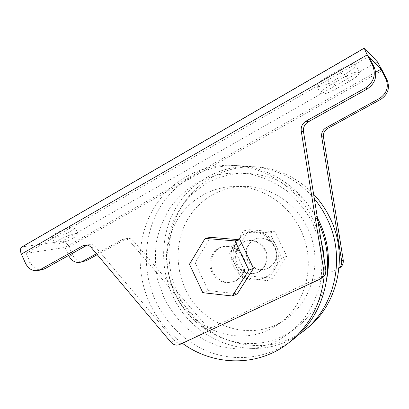 <?xml version="1.0" encoding="UTF-8"?>
<svg xmlns="http://www.w3.org/2000/svg" width="409" height="409" viewBox="0 0 409 409"><rect width="100%" height="100%" fill="white"/><g stroke="black" fill="none" stroke-linecap="round" stroke-linejoin="round"><path stroke-width="0.31" stroke-dasharray="2.04 1.53" d="M248.007 260.446C243.473 251.571 248.866 239.735 258.304 238.161C265.666 237.205 271.259 240.155 275.083 247.005C279.301 255.293 274.991 266.279 266.627 268.846C258.534 270.819 252.327 268.018 248.007 260.446M247.373 260.651C242.828 251.75 248.232 239.884 257.696 238.309C265.073 237.353 270.681 240.308 274.511 247.179C278.739 255.487 274.424 266.504 266.039 269.076C257.926 271.049 251.704 268.243 247.373 260.651M235.436 265.589C231.883 257.44 232.261 249.623 236.576 242.128C240.134 236.622 245.093 233.273 251.453 232.092L256.663 231.872C265.262 232.864 271.678 237.394 275.906 245.477C279.567 253.851 279.127 261.821 274.587 269.388C271.898 273.452 268.34 276.326 263.912 278.018L259.137 279.189L254.209 279.245C245.743 278.054 239.485 273.503 235.436 265.589L229.613 253.299L243.611 230.84L269.889 232.92L281.939 258.064L267.317 280.594L241.274 277.916L235.436 265.589M233.559 266.203C226.612 252.593 235.098 234.434 249.674 232.465C260.482 231.346 268.687 235.845 274.291 245.952C280.548 258.278 274.429 274.572 262.22 278.728C251.561 282.91 238.478 277.072 233.559 266.203M70.358 231.438C63.681 235.359 52.383 238.892 51.887 237.148C51.636 236.341 53.124 234.981 56.36 233.074C63.18 229.045 74.581 225.548 74.949 227.302C75.179 228.14 73.651 229.521 70.358 231.438M73.344 237.951C66.647 241.842 55.373 245.456 54.918 243.795C54.683 243.023 56.186 241.693 59.433 239.802C66.273 235.809 77.644 232.22 77.971 233.892C78.185 234.694 76.641 236.044 73.344 237.951M265.426 249.909C261.438 242.747 255.625 239.659 247.977 240.645C238.166 242.276 232.588 254.623 237.312 263.892C241.806 271.806 248.258 274.741 256.668 272.701C265.354 270.037 269.822 258.57 265.426 249.909M236.448 264.168C231.709 254.868 237.307 242.481 247.143 240.85C254.812 239.858 260.651 242.956 264.643 250.139C269.061 258.836 264.577 270.344 255.865 273.007C247.43 275.058 240.957 272.113 236.448 264.168M317.456 218.023L306.305 201.928C297.261 192.527 287.057 185.042 275.697 179.464C263.938 175.134 251.985 173.022 239.832 173.14C227.854 174.52 216.596 177.956 206.054 183.442L191.964 194.055C183.789 202.654 177.25 212.419 172.358 223.35C168.508 234.725 166.535 246.474 166.443 258.606C167.439 270.717 170.267 282.399 174.914 293.657C189.474 324.961 222.603 345.973 256.407 343.376C290.145 340.876 320.636 313.488 327.123 276.801M298.534 334.736C255.369 364.818 193.012 342.589 172.506 295.242C159.285 266.688 160.849 232 177.102 205.722C193.416 179.551 224.035 163.61 255.789 166.882C278.733 169.597 298.258 180.267 314.363 198.881M313.606 194.188C298.309 178.534 280.405 169.525 259.889 167.158C228.626 163.937 198.442 179.597 182.332 205.333C166.289 231.177 164.72 265.303 177.731 293.381C198.268 340.927 261.786 362.308 304.184 330.467L305.518 329.48M242.312 256.852C237.941 248.943 231.596 245.523 223.273 246.586C212.608 248.35 206.601 261.908 211.77 272.123C216.683 280.85 223.713 284.112 232.854 281.908C242.302 279.03 247.138 266.417 242.312 256.852M243.253 256.571C238.897 248.692 232.573 245.282 224.28 246.346C213.651 248.105 207.66 261.612 212.808 271.791C217.706 280.482 224.71 283.728 233.825 281.535C243.243 278.662 248.058 266.095 243.253 256.571M163.866 297.558L157.608 279.567C155.2 267.005 154.791 254.429 156.386 241.837C159.127 229.485 163.774 217.987 170.328 207.343C177.879 197.424 186.908 189.152 197.414 182.526L214.561 175.481C226.826 172.767 239.331 172.409 252.082 174.398C264.679 177.772 276.464 183.396 287.445 191.274C297.655 200.318 306.111 210.962 312.813 223.202L319.772 242.808C322.302 256.571 322.461 270.242 320.242 283.82C316.684 296.985 311.065 308.928 303.376 319.639C294.69 329.368 284.695 337.098 273.401 342.829L255.553 348.264C243.166 349.772 230.906 349.041 218.779 346.06C206.995 341.873 196.182 335.804 186.34 327.86C177.261 319 169.766 308.897 163.866 297.558M318.064 221.765L317.43 220.436C302.926 190.073 273.151 169.014 242.568 166.008C209.239 162.567 177.25 179.418 160.282 206.974C143.38 234.648 141.851 271.126 155.711 301.208C167.235 325.85 188.641 345.416 214.004 353.586C239.377 361.576 267.951 357.568 290.196 341.607L291.469 340.666M321.014 240.022L314.015 221.187C299.24 190.216 268.918 168.753 237.823 165.696C203.938 162.194 171.463 179.372 154.265 207.424C137.138 235.594 135.624 272.711 149.714 303.34C157.286 319.521 168.176 332.829 182.383 343.263M300.395 229.403C288.319 203.902 262.343 186.928 236.56 186.56C211.811 186.034 188.779 199.766 176.688 220.937C164.669 242.194 163.927 269.597 174.433 292.282C190.988 330.196 239.664 348.529 274.541 326.586C305.104 309.127 317.849 263.943 300.395 229.403M185.19 288.539C175.016 266.637 175.783 240.144 187.486 219.613C199.26 199.157 221.632 185.906 245.604 186.412C270.589 186.77 295.687 203.12 307.338 227.68C324.173 260.947 311.832 304.506 282.23 321.438C248.452 342.716 201.223 325.155 185.19 288.539M286.791 256.3L272.46 278.325L246.944 275.738L235.533 251.688L249.27 229.73L275.012 231.745L286.791 256.3L281.939 258.064M339.061 268.222L213.386 326.919C210.425 328.074 207.757 327.404 205.379 324.91L133.216 240.676C131.672 238.958 129.847 238.202 127.746 238.406L125.752 239.055L97.245 254.674M83.554 261.632C78.835 262.097 75.23 259.93 72.73 255.129L68.942 246.842C66.994 243.115 64.734 241.228 62.158 241.177L22.055 246.872M210.574 237.332L195.103 262.69L208.217 290.6L237.281 293.831M338.938 268.284L213.386 326.919M337.318 269.204L339.02 268.115M375.713 72.183L65.021 247.44L68.676 255.441M125.752 239.055L122.25 239.602L96.463 253.749M122.25 239.602L124.254 238.948C126.371 238.744 128.211 239.505 129.771 241.238L133.216 240.676M205.379 324.91L202.552 326.326L129.771 241.238M202.552 326.326C204.95 328.846 207.644 329.521 210.63 328.355M41.963 269.741C36.887 270.226 32.991 267.823 30.271 262.527L26.14 253.391L65.021 247.44M324.189 275.865L324.383 260.855M321.147 278.401L183.099 342.737C179.873 343.984 176.954 343.223 174.352 340.436L95.45 246.842C93.768 244.94 91.79 244.096 89.515 244.316L87.281 245.068M368.78 56.442L26.14 253.391M349.087 81.544L336.474 88.697C327.829 93.334 322.507 95.021 320.518 93.768C320.293 92.005 323.601 89.09 330.436 85.016L343.504 77.552C352.282 72.833 357.63 71.11 359.537 72.393C359.649 74.326 356.167 77.373 349.087 81.544L345.344 73.998L332.773 81.197C324.143 85.854 318.81 87.5 316.776 86.151C316.505 84.305 319.782 81.33 326.597 77.224L339.623 69.709C348.381 64.965 353.744 63.288 355.697 64.668C355.856 66.682 352.405 69.796 345.344 73.998M202.792 292.686L208.217 290.6M189.449 264.229L195.103 262.69M272.46 278.325L267.317 280.594M246.944 275.738L241.274 277.916M235.533 251.688L229.613 253.299M249.27 229.73L243.611 230.84M275.012 231.745L269.889 232.92M382.251 70.435L68.942 246.842M72.73 255.129L68.84 255.804M30.271 262.527L25.547 263.35M321.014 278.468L318.984 279.618M179.704 344.511L183.099 342.737M377.338 61.764L62.158 241.177M364.675 48.206L23.042 246.55M174.352 340.436L170.875 342.18M91.233 247.527L95.45 246.842M336.474 88.697L332.773 81.197M330.436 85.016L326.597 77.224M343.504 77.552L339.623 69.709M258.304 238.161L257.696 238.309M251.453 232.092L249.674 232.465M54.918 243.795L51.887 237.148M247.977 240.645L247.143 240.85M259.889 167.158L255.789 166.882M223.273 246.586L224.28 246.346M237.823 165.696L242.568 166.008M236.56 186.56L245.604 186.412M274.541 326.586L282.23 321.438M286.366 344.659L290.196 341.607M232.854 281.908L233.825 281.535M304.184 330.467L300.871 333.105M256.668 272.701L255.865 273.007M80.169 262.292L79.745 262.379M37.781 270.553L37.331 270.64M339.005 268.253L337.44 269.142M320.032 279.035L319.117 279.551M127.746 238.406L124.254 238.948M85.246 244.976L89.515 244.316M77.971 233.892L74.949 227.302M320.518 93.768L316.776 86.151M359.537 72.393L355.697 64.668M263.912 278.018L262.22 278.728M266.627 268.846L266.039 269.076"/><path stroke-width="0.61" d="M327.123 276.801C330.298 257.777 327.706 239.408 319.342 221.698L317.456 218.023M314.363 198.881C319.306 204.827 323.488 211.315 326.914 218.345C347.036 258.094 334.424 309.93 300.871 333.105L298.534 334.736M305.518 329.48C337.624 306.264 349.306 256.157 329.848 217.7C325.59 208.979 320.17 201.141 313.606 194.188M380.682 99.392L379.455 98.462C386.776 93.497 388.954 87.035 385.989 79.075L387.144 80.225C390.079 88.093 387.921 94.484 380.682 99.392L327.757 128.385C324.511 130.415 323.084 133.324 323.478 137.117L343.228 260.058C343.601 263.728 342.215 266.453 339.061 268.222L339.005 268.253M97.245 254.674L86.268 260.686L80.169 262.292M387.144 80.225L382.251 70.435L377.338 61.764L364.409 48.047C364.301 48.523 365.247 50.788 367.246 54.847L372.798 65.982L374.266 67.439L368.78 56.442L381.04 69.172L385.989 79.075M374.266 67.439C377.558 76.294 375.165 83.502 367.077 89.07L308.222 121.882C304.628 124.172 303.054 127.439 303.498 131.683L301.234 131.069L323.764 270.344C324.199 274.5 322.65 277.568 319.117 279.551L179.704 344.511C176.448 345.769 173.503 344.997 170.875 342.18L91.233 247.527C89.53 245.61 87.536 244.756 85.246 244.976L83.073 245.691L40.266 269.608L44.878 268.713L41.963 269.741L37.781 270.553M301.234 131.069C300.784 126.77 302.374 123.462 306.009 121.146L308.222 121.882M367.077 89.07L365.528 87.894L306.009 121.146M365.528 87.894C373.708 82.25 376.132 74.949 372.798 65.982M22.055 246.872L21.953 246.929C20.184 248.289 19.99 250.686 21.375 254.117L25.547 263.35C28.287 268.698 32.214 271.131 37.331 270.64L40.266 269.608M239.935 239.792L210.574 237.332L205.149 238.396L189.449 264.229L202.792 292.686L232.343 296.009L237.281 293.831L253.534 268.391L239.935 239.792L235.006 240.921L205.149 238.396M339.02 268.115C341.142 266.198 342.016 263.79 341.648 260.891L343.228 260.058M323.478 137.117L321.673 136.626L341.648 260.891M321.673 136.626C321.28 132.792 322.716 129.852 325.993 127.797L327.757 128.385M379.455 98.462L325.993 127.797M381.04 69.172L375.713 72.183M68.676 255.441L68.84 255.804C71.36 260.651 74.995 262.844 79.745 262.379L86.268 260.686M96.463 253.749L82.48 261.423M182.383 343.263C212.47 365.528 255.467 367.354 286.366 344.659C308.33 328.222 320.937 305.293 324.189 275.865M324.383 260.855L323.222 250.364L321.014 240.022M291.469 340.666C325.416 316.254 338.177 263.145 318.064 221.765M303.498 131.683L325.748 269.296C326.172 273.406 324.639 276.438 321.147 278.401L320.032 279.035M87.281 245.068L44.878 268.713M232.343 296.009L248.861 270.088L253.534 268.391M248.861 270.088L235.006 240.921M367.246 54.847L21.375 254.117M87.194 245.052L83.073 245.691M323.764 270.344L325.748 269.296M364.409 48.047L21.953 246.929"/></g></svg>
